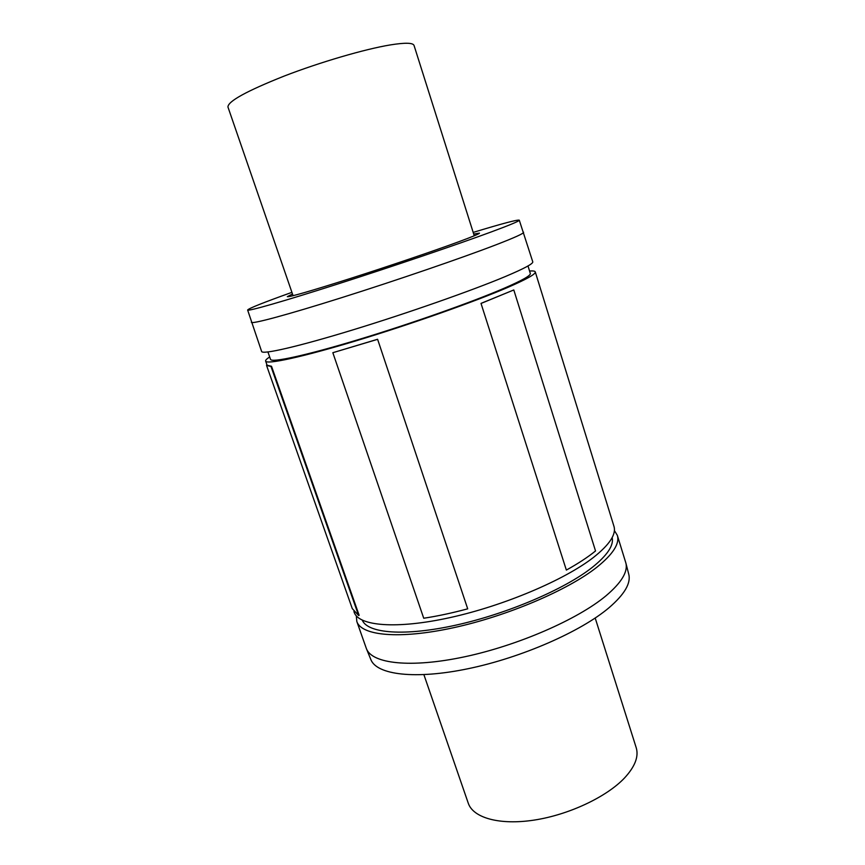 <?xml version="1.0" encoding="UTF-8"?>
<svg xmlns="http://www.w3.org/2000/svg" width="865" height="865" viewBox="0 0 865 865"><rect width="100%" height="100%" fill="white"/><g stroke="black" fill="none" stroke-linecap="round" stroke-linejoin="round"><path stroke-width="1.3" d="M423.904 674.689L468.279 803.228C473.123 817.836 499.494 825.415 534.159 820.096C568.77 814.819 606.56 797 624.53 777.97C635.007 766.628 638.9 756.54 636.207 747.695L595.196 618.043M474.258 235.788L414.054 45.488C413.081 42.709 405.134 42.526 390.212 44.937C364.781 49.132 320.234 62.139 284.271 76.033C246.579 91.041 227.809 101.378 227.949 107.033L293.084 295.711M566.359 570.078L481.005 303.388L513.799 289.959L595.531 550.951C587.908 557.157 578.188 563.526 566.359 570.078L481.005 303.388M513.799 289.959L481.416 303.291M423.731 618.237L332.841 352.704L377.594 339.275L467.706 608.83C452.179 613.004 437.517 616.14 423.731 618.237M377.594 339.275L467.706 608.83M377.4 339.394L332.841 352.704M358.629 615.512L359.148 615.318L271.513 366.273L270.972 366.457L358.629 615.512L352.282 608.603L266.561 365.441L266.798 364.392M270.972 366.457L266.561 365.441M269.685 356.975C266.723 358.845 265.371 360.218 265.631 361.083L267.09 365.246L271.513 366.273M356.315 615.88L356.823 621.502L366.457 648.772C372.101 663.715 410.648 668.277 464.332 656.859C517.94 645.517 577.615 619.448 605.889 595.888C621.448 582.718 628.109 571.754 625.86 562.985L617.329 535.349L614.388 530.526M366.457 648.772L370.847 659.552C376.632 674.83 415.124 679.804 468.538 668.623C521.855 657.519 581.096 631.461 609.101 607.663C624.508 594.363 631.061 583.226 628.758 574.252L625.86 562.985M356.823 621.502C361.397 635.721 399.392 639.538 453.411 627.741C507.333 616.042 568.024 590.092 596.893 567.202C613.047 554.205 619.859 543.577 617.329 535.349M362.294 620.205C367.744 633.407 404.669 636.521 456.028 625.114C507.301 613.782 564.542 589.249 592.114 567.505C607.241 555.416 613.923 545.437 612.171 537.576M353.915 611.577L354.153 612.236C358.575 626.044 396.332 629.461 450.157 617.567C503.884 605.749 564.456 580.015 593.368 557.503C609.544 544.712 616.41 534.311 613.955 526.309L535.273 271.902C534.97 271.048 533.067 270.756 529.564 271.026M265.631 361.083C266.452 364.771 301.809 357.223 356.499 340.691C411.07 324.191 475.577 301.366 508.512 287.094C526.99 279.049 535.911 273.978 535.273 271.902M267.934 351.979L270.529 359.375C271.34 362.932 305.432 355.645 357.98 339.75C410.421 323.91 472.431 301.982 504.295 288.196C522.255 280.39 530.926 275.47 530.321 273.459L527.996 265.966M291.916 292.348C263.49 302.523 248.731 308.405 247.628 310.016L261.63 351.482C262.311 354.78 297.711 346.757 352.671 329.954C407.512 313.195 472.452 290.391 505.668 276.4C524.298 268.518 533.327 263.652 532.764 261.814L519.281 220.175C517.443 219.537 502.078 223.613 473.187 232.404M251.347 322.31C251.585 324.364 286.693 315.001 341.74 297.636C396.678 280.303 462.083 257.867 495.786 244.892C514.686 237.594 523.963 233.388 523.628 232.263M247.628 310.016C247.617 311.573 282.423 301.701 337.285 284.163C392.04 266.669 457.412 244.46 491.212 231.95C510.209 224.911 519.562 220.975 519.281 220.175M292.489 294.003L287.321 296.663C289.353 297.225 310.319 291.181 350.217 278.541C388.125 266.431 433.484 251.055 458.093 242.005C472.441 236.707 479.567 233.755 479.459 233.118L473.717 234.069"/></g></svg>
